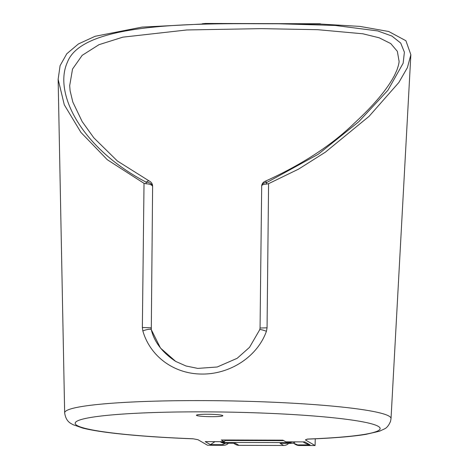 <?xml version="1.0" encoding="UTF-8"?>
<svg xmlns="http://www.w3.org/2000/svg" width="469" height="469" viewBox="0 0 469 469"><rect width="100%" height="100%" fill="white"/><g stroke="black" fill="none" stroke-linecap="round" stroke-linejoin="round"><path stroke-width="0.7" d="M207.533 414.256A13.196 1.196 -179 0 0 196.441 415.241A13.196 1.196 -179 0 0 211.736 416.689A13.196 1.196 -179 0 0 222.834 415.698A13.196 1.196 -179 0 0 207.533 414.256M193.269 438.82L197.965 439.705L207.55 445.257L223.467 445.304L222.388 444.676L225.554 443.246M399.072 61.228L397.343 51.32L390.753 43.582L379.21 37.801L362.824 33.78L317.765 29.699L261.403 28.632L186.885 29.963L122.837 37.162L99 44.678L82.181 55.342L72.537 69.043L69.682 85.692M152.618 186.287A5.704 5.704 0 0 0 149.324 181.057L149.324 181.057A5.704 2.808 -65 0 0 146.269 182.224A5.704 3.945 -170.9 0 1 152.542 186.24A5.704 0.293 -179.4 0 1 152.618 186.287L151.294 329.643C154.219 341.93 162.344 352.518 175.67 361.4L186.011 365.99L197.76 368.399L217.223 366.998L237.179 358.293L249.508 347.359L259.767 329.643A5.704 0.698 19.4 0 1 266.427 331.272C257.135 357.278 229.499 374.321 202.174 374.045C174.667 374.156 150.385 357.009 142.84 330.938L142.359 327.479L144.018 183.332L146.023 183.772A535.041 85.663 -89.8 0 1 146.269 182.224C81.559 148.456 53.155 93.173 67.407 62.236C80.011 28.826 159.624 23.514 245.533 23.684L204.408 23.726M211.114 23.591L142.054 27.096L95.101 36.295L78.399 43.963L66.786 53.765L60.091 65.666L58.138 79.296L64.288 104.804L80.914 132.387L107.254 159.689L144.018 183.332M261.69 186.539C261.415 185.079 262.998 184.27 266.439 184.1L268.579 183.672L298.542 169.133L325.345 152.191L369.097 116.318L398.855 82.485L407.432 67.577L410.862 54.715L405.914 40.739L388.748 31.505L359.875 26.399L321.095 24.089L278.715 23.772L335.282 25.461L377.75 30.936L391.896 36.049L400.719 43.06L404.395 52.194L403.141 63.245L387.898 90.277L358.767 121.729L318.205 154.266L266.685 182.552A5.704 3.945 -170.9 0 0 261.69 185.648A5.704 3.945 -170.9 0 0 261.661 185.865M319.16 24.03L313.134 23.866M268.579 183.672L267.06 327.813L266.427 331.272M293.172 443.029L299.169 445.509L315.08 445.55L305.495 439.998L307.441 439.131C332.374 438.187 351.779 436.616 365.65 434.411L379.368 431.257L384.463 428.918C386.878 427.816 388.912 425.26 390.571 421.238L391.029 418.547L410.862 54.715M282.959 440.18L221.397 440.01A7.135 1.143 -89.8 0 1 221.292 439.981L224.205 441.669A7.135 1.143 90.2 0 0 224.311 441.704A7.135 1.143 90.2 0 0 225.056 440.022M221.292 439.981L282.907 440.151L285.826 441.839L304.838 441.892L285.926 441.868A7.135 1.143 -89.8 0 1 285.826 441.839M315.08 445.55L315.262 438.808M321.464 24.107L319.53 23.89M305.583 439.629L305.495 439.998M202.239 23.772L205.475 23.45L320.245 23.761M299.169 445.509A7.135 7.012 120.1 0 1 295.716 444.577L294.081 443.627M228.467 443.252A7.135 7.012 120.1 0 1 223.467 445.304M224.311 441.704L205.193 441.622L224.205 441.669M222.388 444.676L210.417 444.647L214.949 441.675M303.033 441.915L306.052 443.662L310.062 444.917L298.091 444.882M245.533 23.684L278.715 23.772M399.084 61.034C399.183 62.612 398.468 65.613 396.926 70.039L394.529 75.333C387.183 89.327 373.758 105.302 354.242 123.271C331.466 145.378 301.79 164.713 265.196 181.257A5.704 1.243 68.1 0 1 266.685 182.552A535.041 85.663 90.2 0 0 266.439 184.1M152.542 186.24C151.763 184.786 149.588 183.959 146.023 183.772M151.053 327.825L142.359 327.479M151.294 329.643A5.704 1.249 163.9 0 0 151.2 329.502L150.977 327.778M175.67 361.4L160.48 348.057L151.2 329.502A5.704 1.249 163.9 0 0 142.84 330.938M259.767 329.643L260.055 328.024L267.06 327.813M260.055 328.024L261.69 185.648A5.704 5.704 0 0 1 265.196 181.257M319.577 23.86L321.095 24.089M288.67 443.416A7.135 7.012 120.1 0 1 283.675 445.468L280.099 443.393L290.839 443.422L289.42 442.601L223.226 442.419L224.645 443.246A7.135 7.012 120.1 0 1 221.192 442.314L220.119 441.692M224.645 443.246L235.385 443.275L238.961 445.345L283.675 445.468M238.961 445.345A7.135 7.012 120.1 0 1 235.508 444.413L233.527 443.269M295.241 441.892A7.135 7.012 120.1 0 1 290.839 443.422M307.377 439.072A152.519 13.818 -179 0 0 370.657 423.589A152.519 13.818 -179 0 0 203.388 411.852A152.519 13.818 -179 0 0 75.269 422.792A152.519 13.818 -179 0 0 192.865 438.767M193.48 438.849L193.169 438.82C162.256 437.624 135.899 435.771 114.096 433.268C100.882 431.738 90.458 430.02 82.831 428.109L72.883 424.627C71.405 423.507 66.012 422.252 64.658 412.855A163.212 14.785 1 0 1 201.863 400.602A163.212 14.785 1 0 1 391.029 418.547M210.417 444.647L205.193 441.622M304.838 441.892L310.062 444.917M224.956 440.485L283.763 440.643M292.527 441.886A7.135 7.012 120.1 0 1 289.42 442.601L289.215 441.874M223.021 441.698L223.226 442.419A7.135 7.012 120.1 0 1 220.143 441.692M64.658 412.855L58.138 79.296M149.324 181.057L117.455 161.06L93.87 137.868L82.192 121.623L72.824 102.049L70.104 90.775L69.676 85.405M306.749 439.236L307.441 439.131"/></g></svg>
